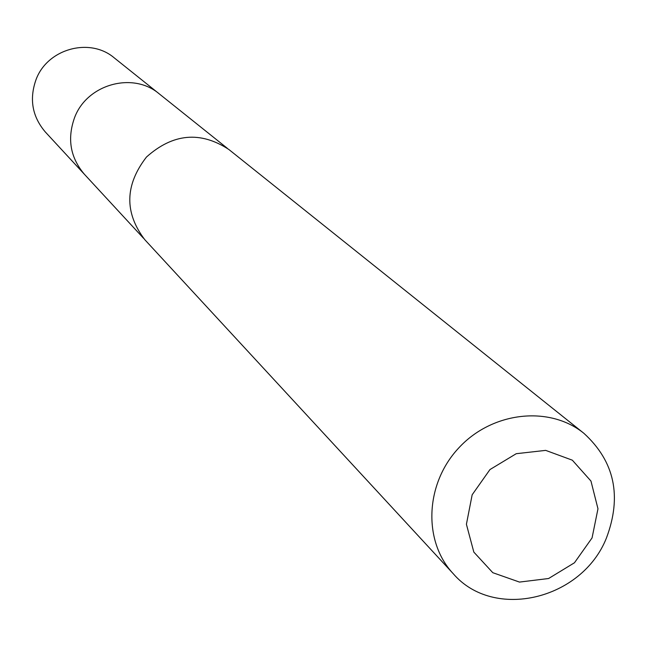 <?xml version="1.0" encoding="UTF-8"?>
<svg xmlns="http://www.w3.org/2000/svg" width="647" height="647" viewBox="0 0 647 647"><rect width="100%" height="100%" fill="white"/><g stroke="black" fill="none" stroke-linecap="round" stroke-linejoin="round"><path stroke-width="0.97" d="M143.488 238.233L84.425 174.302C70.288 157.65 67.013 138.741 74.591 117.576C86.997 84.134 133.072 71.421 159.291 93.896L114.268 57.89C89.957 37.065 47.433 48.687 36.07 79.524C29.123 99.048 32.204 116.525 45.298 131.956L84.425 174.302C70.288 157.65 67.013 138.741 74.591 117.576C86.997 84.134 133.072 71.421 159.291 93.896L227.267 148.26M583.918 433.336L228.803 149.449C200.36 130.896 172.919 133.428 146.481 157.027C124.822 185.082 124.248 212.628 144.782 239.681L453.223 573.687C493.79 620.918 581.944 599.777 606.417 538.061C622.123 496.314 614.618 461.4 583.918 433.336C549.424 405.297 492.197 411.638 458.82 447.87C425.055 483.738 422.806 541.28 453.223 573.687M592.062 537.924L597.974 508.801L590.97 481.069L572.336 460.187L545.672 450.377L516.241 453.701L489.965 469.56L472.164 494.785L466.414 524.28L473.822 552.093L492.796 572.692L519.484 582.082L548.599 578.515L574.463 562.769L592.062 537.924"/></g></svg>
